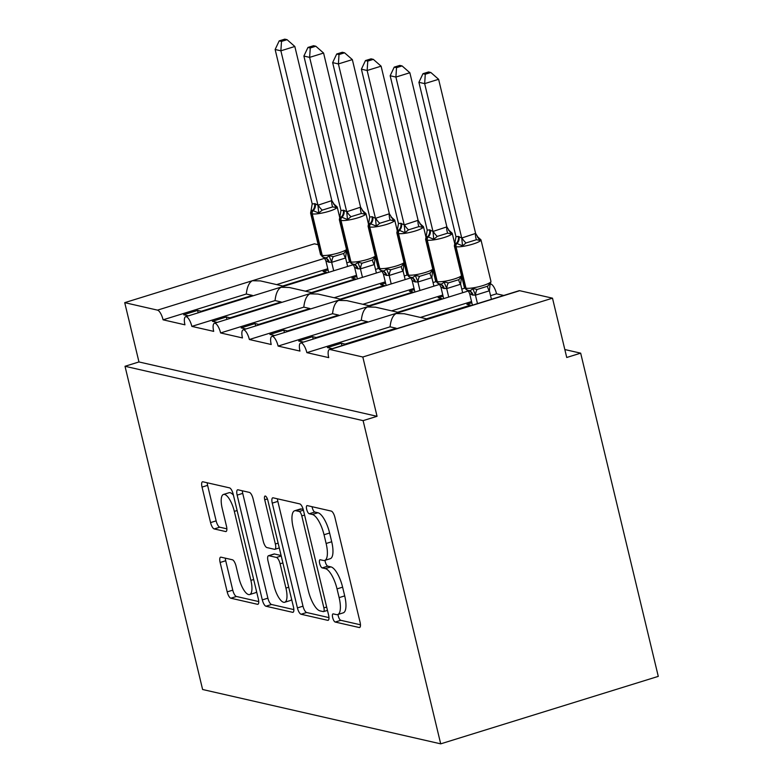 <?xml version="1.0" encoding="UTF-8"?>
<svg xmlns="http://www.w3.org/2000/svg" width="783" height="783" viewBox="0 0 783 783"><rect width="100%" height="100%" fill="white"/><g stroke="black" fill="none" stroke-linecap="round" stroke-linejoin="round"><path stroke-width="1.17" d="M332.667 617.601A4.258 1.429 -107.2 0 0 335.222 622.045L359.211 627.516A6.088 2.046 -107.2 0 0 359.622 627.506A6.088 2.046 -107.2 0 0 360.072 622.211L334.918 517.426A6.088 2.046 -107.2 0 0 331.268 511.093L307.269 505.612A4.258 1.429 -107.2 0 0 306.985 505.622A4.258 1.429 -107.2 0 0 306.672 509.332A4.258 1.429 -107.2 0 0 309.226 513.765L312.329 514.47A19.477 6.528 -107.2 0 1 324.035 534.75L326.129 543.48A19.477 6.528 -107.2 0 1 324.671 560.432A19.477 6.528 -107.2 0 1 323.379 560.462L320.267 559.757A4.258 1.429 -107.2 0 0 319.983 559.757A4.258 1.429 -107.2 0 0 319.67 563.466A4.258 1.429 -107.2 0 0 322.224 567.9L325.327 568.615A19.477 6.528 -107.2 0 1 337.033 588.894L339.127 597.625A19.477 6.528 -107.2 0 1 337.669 614.577A19.477 6.528 -107.2 0 1 336.367 614.596L333.264 613.892A4.258 1.429 -107.2 0 0 332.981 613.901A4.258 1.429 -107.2 0 0 332.667 617.601M338.002 614.469A4.258 1.429 -107.2 0 0 338.246 615.878A4.258 1.429 -107.2 0 0 340.801 620.312L360.464 624.795M312.074 506.709A4.258 1.429 -107.2 0 0 312.251 507.599A4.258 1.429 -107.2 0 0 314.805 512.033L317.908 512.748L312.329 514.47M325.004 560.334A4.258 1.429 -107.2 0 0 325.248 561.734A4.258 1.429 -107.2 0 0 327.803 566.178L330.906 566.882L325.327 568.615M220.992 557.173A6.088 2.046 -107.2 0 0 220.591 557.183A6.088 2.046 -107.2 0 0 220.131 562.478L227.187 591.879A6.088 2.046 -107.2 0 0 230.848 598.212L257.49 604.3A6.088 2.046 -107.2 0 0 257.901 604.29A6.088 2.046 -107.2 0 0 258.351 598.985L233.197 494.21A6.088 2.046 -107.2 0 0 229.536 487.868L202.895 481.79A6.088 2.046 -107.2 0 0 202.494 481.799A6.088 2.046 -107.2 0 0 202.034 487.095L210.558 522.604A6.088 2.046 -107.2 0 0 214.219 528.936L225.621 531.54A6.088 2.046 -107.2 0 0 226.023 531.53A6.088 2.046 -107.2 0 0 226.483 526.235L222.255 508.627A16.277 5.461 -107.2 0 1 223.468 494.455A16.277 5.461 -107.2 0 1 234.332 511.387L250.893 580.369A16.277 5.461 -107.2 0 1 249.679 594.542A16.277 5.461 -107.2 0 1 238.815 577.609L236.055 566.109A6.088 2.046 -107.2 0 0 232.394 559.776L220.992 557.173M329.418 349.531L519.09 290.708A9.298 3.122 72.8 0 1 519.716 290.699L552.495 298.176L566.735 357.488L580.673 353.162L658.278 676.375L440.702 743.85L363.106 420.637L377.054 416.311L362.823 357.009L330.034 349.521A9.298 3.122 72.8 0 0 329.418 349.531A9.298 3.122 72.8 0 0 328.723 357.625L306.867 352.644A9.298 3.122 -107.2 0 0 300.662 342.974A9.298 3.122 -107.2 0 0 299.967 351.068L278.112 346.076A9.298 3.122 -107.2 0 0 271.907 336.406A9.298 3.122 -107.2 0 0 271.212 344.5L249.356 339.509A9.298 3.122 -107.2 0 0 243.151 329.839A9.298 3.122 -107.2 0 0 242.456 337.933L220.6 332.941A9.298 3.122 -107.2 0 0 214.395 323.271A9.298 3.122 -107.2 0 0 213.7 331.366L191.845 326.384A9.298 3.122 -107.2 0 0 185.64 316.714A9.298 3.122 -107.2 0 0 184.945 324.808L163.089 319.816A9.298 3.122 -107.2 0 0 157.51 310.137L124.722 302.649L314.404 243.826L318.172 244.688M440.702 743.85L202.611 689.5L125.016 366.278L363.106 420.637M297.413 607.911A6.088 2.046 -107.2 0 0 301.073 614.244L327.715 620.322A6.088 2.046 -107.2 0 0 328.116 620.322A6.088 2.046 -107.2 0 0 328.576 615.017L303.422 510.242A6.088 2.046 -107.2 0 0 299.762 503.9L273.12 497.822A6.088 2.046 -107.2 0 0 272.719 497.831A6.088 2.046 -107.2 0 0 272.259 503.126L297.413 607.911L302.992 606.179A6.088 2.046 -107.2 0 0 306.652 612.512L328.968 617.611M292.607 612.316L265.956 606.228A6.088 2.046 -107.2 0 1 262.305 599.895L237.151 495.11A6.088 2.046 -107.2 0 1 237.601 489.815A6.088 2.046 -107.2 0 1 238.012 489.806L249.415 492.409A6.088 2.046 -107.2 0 1 253.066 498.742L263.264 541.239A6.088 2.046 -107.2 0 0 266.925 547.571L274.49 549.304A6.088 2.046 -107.2 0 0 274.892 549.294A6.088 2.046 -107.2 0 0 275.352 543.999L264.723 499.76A4.258 1.429 -107.2 0 1 265.046 496.05A4.258 1.429 -107.2 0 1 267.884 500.474L293.468 607.001A6.088 2.046 -107.2 0 1 293.008 612.306A6.088 2.046 -107.2 0 1 292.607 612.316L293.351 612.081M188.439 315.843L183.643 314.746L197.59 310.42L201.27 311.262L252.39 295.406L246.293 294.017L163.089 319.816M252.361 296.023A13.644 12.616 -77.1 0 1 252.39 295.406M201.397 311.82L201.27 311.262M353.358 264.693L185.64 316.714M312.603 292.822L289.211 287.478L281.097 287.283C277.848 289.093 275.831 293.527 275.048 300.574L191.845 326.384M378.375 268.53L375.537 269.411M356.529 275.303L305.38 291.168M283.847 286.255L260.455 280.911L252.341 280.725C249.102 282.536 247.085 286.96 246.293 294.017M349.619 261.972L346.781 262.853M327.774 268.745L276.624 284.601M217.194 322.41L212.399 321.314L226.336 316.988L230.026 317.82L281.146 301.964L275.048 300.574M281.117 302.581A13.644 12.616 -77.1 0 1 281.146 301.964M230.153 318.387L230.026 317.82M382.114 271.261L214.395 323.271M341.359 299.38L317.967 294.046L309.853 293.85C306.603 295.661 304.587 300.095 303.804 307.142L220.6 332.941M407.131 275.097L404.292 275.978M385.285 281.87L334.135 297.736M245.95 328.968L241.144 327.871L255.092 323.545L258.772 324.387L309.902 308.531L303.804 307.142M309.872 309.148A13.644 12.616 -77.1 0 1 309.902 308.531M258.909 324.955L258.772 324.387M410.869 277.828L243.151 329.839M370.114 305.947L346.722 300.603L338.608 300.418C335.359 302.228 333.343 306.652 332.56 313.709L249.356 339.509M435.877 281.665L433.048 282.546M414.041 288.438L362.891 304.303M274.706 335.535L269.9 334.439L283.847 330.113L287.527 330.955L338.657 315.099L332.56 313.709M338.628 315.715A13.644 12.616 -77.1 0 1 338.657 315.099M287.664 331.512L287.527 330.955M439.625 284.386L271.907 336.406M398.87 312.515L375.478 307.171L367.364 306.975C364.115 308.796 362.098 313.22 361.315 320.267L278.112 346.076M464.632 288.222L461.804 289.103M442.796 295.005L391.647 310.861M303.461 342.102L298.656 341.006L312.603 336.68L316.283 337.522L367.413 321.666L361.315 320.267M367.384 322.273A13.644 12.616 -77.1 0 1 367.413 321.666M316.42 338.08L316.283 337.522M468.381 290.953L300.662 342.974M427.626 319.072L404.234 313.738L396.12 313.543C392.87 315.353 390.854 319.787 390.071 326.834L306.867 352.644M503.763 295.465L496.539 293.811L490.559 295.671M471.552 301.563L420.402 317.428M496.539 293.811A9.298 3.122 -107.2 0 0 490.442 284.121M282.722 286.001L326.785 272.327L323.105 271.495L328.067 269.949M311.477 292.558L355.541 278.895L351.861 278.053L356.823 276.516M340.233 299.126L384.296 285.462L380.616 284.62L385.579 283.084M368.989 305.693L413.052 292.03L409.372 291.188L414.324 289.651M397.744 312.251L441.808 298.587L438.128 297.746L443.08 296.209M332.217 348.66L327.411 347.564L341.359 343.238L345.039 344.08L396.169 328.224L390.071 326.834M396.139 328.84A13.644 12.616 -77.1 0 1 396.169 328.224M345.176 344.647L345.039 344.08M426.5 318.818L470.563 305.155L466.883 304.313L471.836 302.776M125.016 366.278L138.963 361.952L124.722 302.649M138.963 361.952L377.054 416.311M326.785 272.327L326.922 272.895M355.541 278.895L355.678 279.462M384.296 285.462L384.433 286.02M413.052 292.03L413.189 292.588M441.808 298.587L441.945 299.155M470.563 305.155L470.7 305.722M552.495 298.176L362.823 357.009M564.827 349.541L580.673 353.162M341.936 345.646L341.359 343.238M313.18 339.088L312.603 336.68M284.425 332.521L283.847 330.113M255.669 325.953L255.092 323.545M226.923 319.395L226.336 316.988M198.168 312.828L197.59 310.42M337.669 614.577L343.248 612.844A19.477 6.528 -107.2 0 0 344.706 595.892L339.127 597.625M330.906 566.882A19.477 6.528 -107.2 0 1 342.611 587.162L344.706 595.892M324.671 560.432L330.25 558.7A19.477 6.528 -107.2 0 0 331.708 541.758L326.129 543.48M317.908 512.748A19.477 6.528 -107.2 0 1 329.614 533.017L331.708 541.758M277.446 498.81A6.088 2.046 -107.2 0 0 277.838 501.394L302.992 606.179M323.271 611.611A4.258 1.429 -107.2 0 0 323.555 611.601A4.258 1.429 -107.2 0 0 323.878 607.892L301.798 515.919A4.258 1.429 -107.2 0 0 299.233 511.485L295.964 510.741A19.477 6.528 -107.2 0 0 294.662 510.761A19.477 6.528 -107.2 0 0 293.214 527.713L308.306 590.588A19.477 6.528 -107.2 0 0 320.002 610.867L323.271 611.611M294.662 510.761L300.241 509.038A19.477 6.528 -107.2 0 1 301.543 509.009L303.187 509.381M293.85 609.595L271.535 604.496L265.956 606.228M242.339 490.794A6.088 2.046 -107.2 0 0 242.73 493.378L267.884 598.163A6.088 2.046 -107.2 0 0 271.535 604.496M273.854 585.332A16.277 5.461 -107.2 0 0 284.718 602.264A16.277 5.461 -107.2 0 0 285.932 588.092L280.099 563.789A6.088 2.046 -107.2 0 0 276.448 557.447L268.882 555.724A6.088 2.046 -107.2 0 0 268.471 555.734A6.088 2.046 -107.2 0 0 268.021 561.029L273.854 585.332M284.718 602.264L290.297 600.532A16.277 5.461 -107.2 0 0 291.628 599.347M268.471 555.734L274.05 554.002A6.088 2.046 -107.2 0 1 274.461 553.992L281.097 555.509M249.679 594.542L255.258 592.809A16.277 5.461 -107.2 0 0 256.579 591.625M233.442 495.218A16.277 5.461 -107.2 0 0 229.047 492.732L223.468 494.455M207.221 482.778A6.088 2.046 -107.2 0 0 207.612 485.362L216.137 520.871A6.088 2.046 -107.2 0 0 219.798 527.213L226.864 528.828M225.328 558.162A6.088 2.046 -107.2 0 0 225.71 560.745L232.766 590.147A6.088 2.046 -107.2 0 0 236.427 596.48L258.742 601.579M475.614 233.432L438.607 79.298L424.66 83.624L418.915 82.313L455.98 236.711L458.3 236.417L461.735 238.022L475.614 233.432L479.95 240.42L476.504 239.706L466.042 242.955L462.518 245.833L456.949 243.503A3.103 2.868 102.9 0 0 456.019 246.665L465.983 288.173A13.331 2.398 -13.5 0 0 482.925 285.58A13.331 2.398 -13.5 0 0 490.941 281.342L480.968 239.833A13.331 2.398 166.5 0 1 472.952 244.071A13.331 2.398 166.5 0 1 456.019 246.665L455.324 246.498L465.288 288.017L465.983 288.173A3.103 2.868 102.9 0 0 468.195 290.356L467.392 290.17A3.103 2.868 -77.1 0 1 465.288 288.017A13.331 2.398 -13.5 0 1 464.329 287.41L454.355 245.891L455.98 236.711M425.277 74.228L430.846 72.496L428.546 71.977L422.977 73.7L425.277 74.228L424.66 83.624L461.667 237.758M491.421 299.292L489.385 290.796L475.555 295.122L472.364 294.995L469.624 293.537L472.413 305.184M477.473 303.618L475.438 295.122M468.195 290.356C469.78 291.022 471.297 290.405 472.766 288.506L477.199 289.446L487.662 286.196L490.197 283.103L489.385 290.796M477.434 236.955L479.95 240.42M458.985 236.574A6.822 6.303 -77.1 0 1 456.949 243.503L454.913 243.033M490.197 283.103L490.383 284.209L490.941 281.342M467.891 290.287L469.624 293.537M475.379 294.848L472.766 288.506M461.735 238.022L462.518 245.833M422.977 73.7L418.915 82.313M438.607 79.298L430.846 72.496M446.858 226.864L409.852 72.741L395.904 77.067L390.159 75.755L427.224 230.143L429.544 229.85L432.979 231.455L446.858 226.864L451.194 233.863L447.749 233.148L437.286 236.388L433.762 239.265L428.193 236.946A3.103 2.868 102.9 0 0 427.264 240.097L437.227 281.606A13.331 2.398 -13.5 0 0 454.169 279.022A13.331 2.398 -13.5 0 0 461.539 275.802M396.521 67.661L402.09 65.929L399.79 65.41L394.221 67.132L396.521 67.661L395.904 77.067L432.911 231.191M462.665 292.725L460.629 284.229L446.799 288.555L443.609 288.428L440.868 286.969L443.658 298.617M448.718 297.051L446.682 288.555M449.148 230.496L449.041 230.476A3.103 2.868 -77.1 0 1 449.148 230.496L452.222 233.265A13.331 2.398 166.5 0 1 444.206 237.503A13.331 2.398 166.5 0 1 427.264 240.097L426.569 239.941L436.542 281.449L437.227 281.606A3.103 2.868 102.9 0 0 439.439 283.789C441.025 284.454 442.542 283.847 444.01 281.939L448.444 282.878L458.907 279.639L461.441 276.536L460.629 284.229M448.522 230.329L448.796 230.427A6.822 6.303 -77.1 0 0 449.041 230.476L451.194 233.863M430.229 230.006A6.822 6.303 -77.1 0 1 428.193 236.946L426.167 236.466L427.224 230.143M439.439 283.789L438.637 283.612A3.103 2.868 -77.1 0 1 436.542 281.449A13.331 2.398 -13.5 0 1 435.573 280.843L425.6 239.334L426.167 236.466M461.441 276.536L461.882 277.211M439.136 283.72L440.868 286.969M446.623 288.291L444.01 281.939M432.979 231.455L433.762 239.265M394.221 67.132L390.159 75.755M409.852 72.741L402.09 65.929M418.102 220.307L381.096 66.173L367.149 70.499L361.403 69.188L398.469 223.586L400.788 223.282L404.224 224.897L418.102 220.307L422.438 227.295L418.993 226.581L408.53 229.83L405.007 232.698L399.438 230.378A3.103 2.868 102.9 0 0 398.508 233.53L408.472 275.048A13.331 2.398 -13.5 0 0 425.414 272.455A13.331 2.398 -13.5 0 0 432.784 269.244M367.765 61.094L373.334 59.371L371.034 58.842L365.465 60.575L367.765 61.094L367.149 70.499L404.155 224.623M433.909 286.157L431.873 277.662L418.044 281.988L414.853 281.86L412.112 280.412L414.912 292.059M419.962 290.483L417.926 281.988M419.923 223.83L420.285 223.909A3.103 2.868 -77.1 0 1 420.393 223.938L423.466 226.698A13.331 2.398 166.5 0 1 415.45 230.936A13.331 2.398 166.5 0 1 398.508 233.53L397.813 233.373L407.786 274.892L408.472 275.048A3.103 2.868 102.9 0 0 410.684 277.221C412.269 277.896 413.786 277.28 415.254 275.381L419.688 276.321L430.151 273.071L432.686 269.969L431.873 277.662M419.766 223.762L420.04 223.86A6.822 6.303 -77.1 0 0 420.285 223.909L422.438 227.295M401.473 223.439A6.822 6.303 -77.1 0 1 399.438 230.378L397.412 229.899L398.469 223.586M410.684 277.221L409.881 277.045A3.103 2.868 -77.1 0 1 407.786 274.892A13.331 2.398 -13.5 0 1 406.817 274.275L396.844 232.766L397.412 229.899M432.686 269.969L433.126 270.654M410.38 277.162L412.112 280.412M417.868 281.723L415.254 275.381M404.224 224.897L405.007 232.698M365.465 60.575L361.403 69.188M381.096 66.173L373.334 59.371M389.347 213.739L352.34 59.606L338.393 63.932L332.648 62.62L369.713 217.018L372.033 216.715L375.468 218.33L389.347 213.739L393.683 220.728L390.237 220.013L379.775 223.263L376.251 226.14L370.682 223.811A3.103 2.868 102.9 0 0 369.752 226.962L379.716 268.481A13.331 2.398 -13.5 0 0 396.658 265.887A13.331 2.398 -13.5 0 0 404.028 262.677M339.01 54.536L344.579 52.804L342.279 52.275L336.71 54.007L339.01 54.536L338.393 63.932L375.4 218.066M405.154 279.6L403.118 271.094L389.288 275.43L386.097 275.303L383.357 273.844L386.156 285.492M391.206 283.926L389.171 275.42M391.167 217.263L391.529 217.351A3.103 2.868 -77.1 0 1 391.637 217.371L394.71 220.131A13.331 2.398 166.5 0 1 386.694 224.378A13.331 2.398 166.5 0 1 369.752 226.962L369.057 226.806L379.031 268.324L379.716 268.481A3.103 2.868 102.9 0 0 381.928 270.664C383.513 271.329 385.03 270.712 386.499 268.814L390.932 269.753L401.405 266.504L403.93 263.401L403.118 271.094M391.011 217.194L391.285 217.292A6.822 6.303 -77.1 0 0 391.529 217.351L393.683 220.728M372.728 216.881A6.822 6.303 -77.1 0 1 370.682 223.811L368.656 223.331L369.713 217.018M381.928 270.664L381.125 270.478A3.103 2.868 -77.1 0 1 379.031 268.324A13.331 2.398 -13.5 0 1 378.062 267.717L368.088 226.199L368.656 223.341M403.93 263.401L404.371 264.086M381.624 270.595L383.357 273.844M389.112 275.156L386.499 268.814M375.468 218.33L376.251 226.14M336.71 54.007L332.648 62.62M352.34 59.606L344.579 52.804M360.591 207.172L323.585 53.048L309.637 57.374L303.892 56.053L340.957 210.451L343.972 210.314L346.712 211.762L360.591 207.172L364.937 214.17L361.482 213.456L351.019 216.695L347.495 219.573L341.926 217.253A3.103 2.868 102.9 0 0 340.996 220.405L350.96 261.913A13.331 2.398 -13.5 0 0 367.902 259.32A13.331 2.398 -13.5 0 0 375.272 256.11M310.254 47.969L315.823 46.236L313.523 45.717L307.954 47.44L310.254 47.969L309.637 57.374L346.644 211.498M376.398 273.032L374.362 264.537L360.542 268.863L357.342 268.735L354.601 267.277L357.4 278.924M362.46 277.358L360.415 268.863M362.412 210.696L362.774 210.784A3.103 2.868 -77.1 0 1 362.881 210.803L365.955 213.573A13.331 2.398 166.5 0 1 357.939 217.811A13.331 2.398 166.5 0 1 340.996 220.405L340.302 220.248L350.275 261.757L350.96 261.913A3.103 2.868 102.9 0 0 353.172 264.096C354.758 264.762 356.285 264.145 357.743 262.246L362.177 263.186L372.649 259.946L375.174 256.844L374.362 264.537M362.255 210.627L362.529 210.735A6.822 6.303 -77.1 0 0 362.774 210.784L364.937 214.17M343.972 210.314A6.822 6.303 -77.1 0 1 341.926 217.253L339.9 216.774L340.957 210.451M353.172 264.096L352.37 263.92A3.103 2.868 -77.1 0 1 350.275 261.757A13.331 2.398 -13.5 0 1 349.306 261.15L339.342 219.632L339.9 216.774M375.174 256.844L375.615 257.519M352.869 264.028L354.601 267.277M360.356 268.589L357.743 262.246M346.712 211.762L347.495 219.573M307.954 47.44L303.892 56.053M323.585 53.048L315.823 46.236M331.835 200.605L294.829 46.481L280.882 50.807L275.136 49.495L312.202 203.883L315.216 203.746L317.957 205.205L331.835 200.605L336.181 207.603L332.726 206.888L322.263 210.128L318.74 213.005L313.171 210.686A3.103 2.868 102.9 0 0 312.241 213.837L322.204 255.346A13.331 2.398 -13.5 0 0 339.147 252.762A13.331 2.398 -13.5 0 0 346.517 249.552M281.498 41.401L287.067 39.679L284.767 39.15L279.198 40.882L281.498 41.401L280.882 50.807L317.888 204.931M347.652 266.465L345.606 257.969L331.786 262.295L328.586 262.168L325.845 260.719L328.645 272.357M333.705 270.791L331.659 262.295M334.126 204.236L334.018 204.216A3.103 2.868 -77.1 0 1 334.126 204.236L337.199 207.006A13.331 2.398 166.5 0 1 329.183 211.244A13.331 2.398 166.5 0 1 312.241 213.837L311.546 213.681L321.519 255.189L322.204 255.346A3.103 2.868 102.9 0 0 324.416 257.529C326.002 258.204 327.529 257.587 328.987 255.679L333.431 256.618L343.894 253.379L346.419 250.276L345.606 257.969M333.499 204.069L333.773 204.167A6.822 6.303 -77.1 0 0 334.018 204.216L336.181 207.603M315.216 203.746A6.822 6.303 -77.1 0 1 313.171 210.686L311.145 210.206L312.202 203.883M324.416 257.529L323.614 257.353A3.103 2.868 -77.1 0 1 321.519 255.189A13.331 2.398 -13.5 0 1 320.55 254.583L310.587 213.074L311.145 210.206M346.419 250.276L346.859 250.951M324.113 257.46L325.845 260.719M331.601 262.031L328.987 255.679M317.957 205.205L318.74 213.005M279.198 40.882L275.136 49.495M294.829 46.481L287.067 39.679M340.801 620.312L335.222 622.045M314.805 512.033L309.226 513.765M327.803 566.178L322.224 567.9M324.7 258.282L157.51 310.137M519.716 290.699L330.034 349.521M342.611 587.162L337.033 588.894M329.614 533.017L324.035 534.75M359.955 627.291L359.211 627.516M277.838 501.394L272.259 503.126M328.459 620.097L327.715 620.322M306.652 612.512L301.073 614.244M326.658 607.031L323.878 607.892M304.577 515.057L301.798 515.919M303.413 510.193L299.233 511.485M301.543 509.009L295.964 510.741M267.884 598.163L262.305 599.895M242.73 493.378L237.151 495.11M278.131 543.138L275.352 543.999M267.404 498.928L264.723 499.76M288.712 587.23L285.932 588.092M282.878 562.928L280.099 563.789M281.214 555.969L276.448 557.447M274.461 553.992L268.882 555.724M253.672 579.508L250.893 580.369M237.112 510.526L234.332 511.387M226.365 531.314L225.621 531.54M219.798 527.213L214.219 528.936M216.137 520.871L210.558 522.604M207.612 485.362L202.034 487.095M258.233 604.065L257.49 604.3M236.427 596.48L230.848 598.212M232.766 590.147L227.187 591.879M225.71 560.745L220.131 562.478M458.3 236.417A6.822 6.303 -77.1 0 1 456.254 243.347A3.103 2.868 -77.1 0 0 455.324 246.498A13.331 2.398 166.5 0 1 454.355 245.891M477.278 236.887L477.552 236.995A6.822 6.303 -77.1 0 0 477.796 237.043A3.103 2.868 -77.1 0 1 477.904 237.063L480.968 239.833M467.97 290.307L467.5 290.199A3.103 2.868 -77.1 0 1 467.392 290.17L464.329 287.41M489.277 290.865A6.822 1.811 54.9 0 1 487.662 286.196M475.555 295.122A6.822 2.555 91.4 0 1 477.199 289.446M468.028 290.317A6.822 6.303 -77.1 0 1 472.364 294.995M468.4 290.395A6.822 6.303 -77.1 0 1 468.43 290.405L468.43 290.405A6.822 6.303 -77.1 0 1 473.049 295.152M476.504 239.706A6.822 2.555 91.4 0 1 475.487 233.432M466.042 242.955A6.822 1.811 54.9 0 1 461.764 237.68M429.544 229.85A6.822 6.303 -77.1 0 1 427.498 236.789A3.103 2.868 -77.1 0 0 426.569 239.941A13.331 2.398 166.5 0 1 425.6 239.334M439.214 283.74L438.744 283.632A3.103 2.868 -77.1 0 1 438.637 283.612L435.573 280.843M460.521 284.298A6.822 1.811 54.9 0 1 458.907 279.639M446.799 288.555A6.822 2.555 91.4 0 1 448.444 282.878M439.273 283.759A6.822 6.303 -77.1 0 1 443.609 288.428M439.596 283.818L439.674 283.837A6.822 6.303 -77.1 0 1 439.674 283.837L439.674 283.837A6.822 6.303 -77.1 0 1 444.294 288.584M447.749 233.148A6.822 2.555 91.4 0 1 446.731 226.864M437.286 236.388A6.822 1.811 54.9 0 1 433.009 231.122M400.788 223.282A6.822 6.303 -77.1 0 1 398.743 230.222A3.103 2.868 -77.1 0 0 397.813 233.373A13.331 2.398 166.5 0 1 396.844 232.766M410.458 277.172L409.989 277.065A3.103 2.868 -77.1 0 1 409.881 277.045L406.817 274.275M431.766 277.74A6.822 1.811 54.9 0 1 430.151 273.071M418.044 281.988A6.822 2.555 91.4 0 1 419.688 276.321M410.517 277.192A6.822 6.303 -77.1 0 1 414.853 281.86M410.889 277.27A6.822 6.303 -77.1 0 1 410.918 277.27A6.822 6.303 -77.1 0 1 410.928 277.27A6.822 6.303 -77.1 0 1 415.538 282.017M418.993 226.581A6.822 2.555 91.4 0 1 417.975 220.297M408.53 229.83A6.822 1.811 54.9 0 1 404.263 224.555M372.033 216.715A6.822 6.303 -77.1 0 1 369.987 223.654A3.103 2.868 -77.1 0 0 369.057 226.806A13.331 2.398 166.5 0 1 368.088 226.199M381.712 270.615L381.233 270.507A3.103 2.868 -77.1 0 1 381.125 270.478L378.062 267.717M403.01 271.172A6.822 1.811 54.9 0 1 401.405 266.504M389.288 275.43A6.822 2.555 91.4 0 1 390.932 269.753M381.761 270.624A6.822 6.303 -77.1 0 1 386.097 275.303M382.084 270.693L382.173 270.712A6.822 6.303 -77.1 0 1 382.173 270.712L382.173 270.712A6.822 6.303 -77.1 0 1 386.782 275.459M390.237 220.013A6.822 2.555 91.4 0 1 389.229 213.73M379.775 223.263A6.822 1.811 54.9 0 1 375.507 217.987M343.277 210.157A6.822 6.303 -77.1 0 1 341.231 217.087A3.103 2.868 -77.1 0 0 340.302 220.248A13.331 2.398 166.5 0 1 339.342 219.632M352.957 264.047L352.477 263.94A3.103 2.868 -77.1 0 1 352.37 263.92L349.306 261.15M374.254 264.605A6.822 1.811 54.9 0 1 372.649 259.946M360.542 268.863A6.822 2.555 91.4 0 1 362.177 263.186M353.016 264.057A6.822 6.303 -77.1 0 1 357.342 268.735M353.378 264.135A6.822 6.303 -77.1 0 1 353.417 264.145L353.417 264.145A6.822 6.303 -77.1 0 1 358.027 268.892M361.482 213.456A6.822 2.555 91.4 0 1 360.474 207.172M351.019 216.695A6.822 1.811 54.9 0 1 346.752 211.43M314.521 203.59A6.822 6.303 -77.1 0 1 312.476 210.529A3.103 2.868 -77.1 0 0 311.546 213.681A13.331 2.398 166.5 0 1 310.587 213.074M324.201 257.48L323.722 257.372A3.103 2.868 -77.1 0 1 323.614 257.353L320.55 254.583M345.509 258.047A6.822 1.811 54.9 0 1 343.894 253.379M331.786 262.295A6.822 2.555 91.4 0 1 333.431 256.618M323.966 257.421L324.25 257.529A6.822 6.303 -77.1 0 1 328.586 262.168M324.622 257.568A6.822 6.303 -77.1 0 1 324.661 257.578L324.661 257.578A6.822 6.303 -77.1 0 1 329.281 262.325M332.726 206.888A6.822 2.555 91.4 0 1 331.718 200.605M322.263 210.128A6.822 1.811 54.9 0 1 317.996 204.862M327.46 610.388L323.555 611.601M279.286 547.934L274.892 549.294M477.405 236.946L477.904 237.063M489.904 285.208L490.383 284.209M452.222 233.265L454.669 243.454M461.148 278.64L461.627 277.642M423.466 226.698L425.913 236.897M419.903 223.821L420.393 223.938M432.392 272.073L432.872 271.075M394.71 220.131L397.157 230.329M391.148 217.253L391.637 217.371M403.636 265.506L404.116 264.517M365.955 213.573L368.401 223.762M362.392 210.696L362.881 210.803M374.881 258.948L375.36 257.95M337.199 207.006L339.646 217.194M346.125 252.38L346.605 251.382"/></g></svg>
